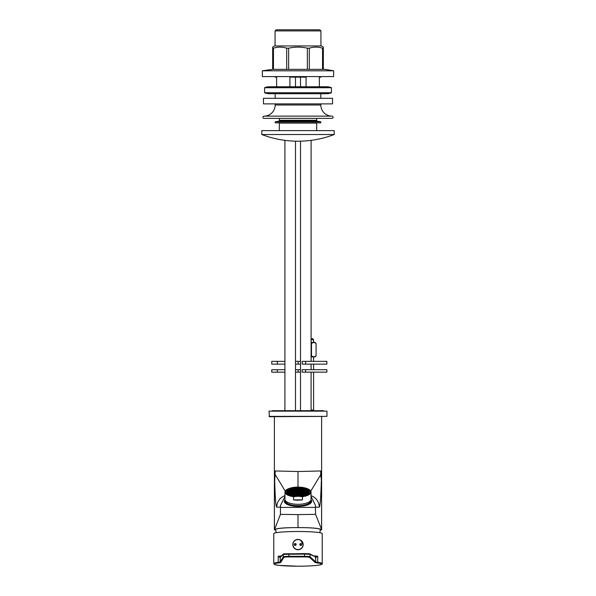 <?xml version="1.0" encoding="UTF-8"?>
<svg xmlns="http://www.w3.org/2000/svg" width="596" height="596" viewBox="0 0 596 596"><rect width="100%" height="100%" fill="white"/><g stroke="black" fill="none" stroke-linecap="round" stroke-linejoin="round"><path stroke-width="0.89" d="M298 524.957L298 514.594L315.567 514.363L321.587 529.404A23.616 2.056 0 0 1 321.616 529.509A23.616 2.056 0 0 1 320.223 530.209M320.737 471.324L320.685 474.803L321.587 476.182L321.587 470.944L298 471.533L274.413 470.944L274.413 529.404A23.616 2.056 180 0 0 274.384 529.509A23.616 2.056 180 0 0 275.777 530.209M321.587 476.182L321.587 481.277L320.685 474.803L310.769 491.111M274.413 529.404L274.503 529.591C277.103 528.205 284.94 527.549 298 527.631C311.067 527.549 318.897 528.205 321.497 529.591M284.97 495.648A12.255 12.24 89.5 0 0 276.73 507.181L280.56 507.136L280.463 505.542L280.433 514.363L298 514.594L298 527.631M280.433 514.363L274.503 529.591M276.73 507.181C275.978 506.384 275.307 501.787 274.681 480.89L275.263 471.324M274.413 481.277L274.681 480.89M280.597 507.412L315.403 507.412L315.537 505.475M311.03 496.446L315.537 505.542L315.44 507.136L319.27 507.174C320.179 506.265 320.864 497.504 321.319 480.89M280.463 505.542L284.97 496.453M284.992 499.739A13.648 5.111 180 0 0 284.352 501.281A13.648 5.111 180 0 0 298 506.399A13.648 5.111 0 0 0 311.648 501.281A13.648 5.111 0 0 0 311.008 499.739M285.231 491.111L275.315 474.803L274.413 476.182M315.403 507.412L315.567 514.363M311.03 495.648A12.255 12.24 90.5 0 1 319.27 507.174M276.142 532.705L275.717 529.524A22.283 1.944 180 0 0 275.717 529.524A22.283 1.944 0 0 1 293.709 527.602M302.291 527.602A22.283 1.944 0 0 1 320.283 529.509A22.283 1.944 180 0 0 320.283 529.509L319.858 532.705M309.473 557.32A0.559 0.551 -47.8 0 0 310.032 556.761A5.573 0.484 180 0 0 304.489 556.321L288.859 556.321A5.573 0.484 180 0 0 283.294 556.783L280.195 561.857A11.138 0.969 0 0 1 278.183 562.363A24.227 2.108 180 0 0 273.773 563.578L273.773 533.614A24.227 2.108 180 0 1 298 531.505A24.227 2.108 0 0 1 322.227 533.614L322.227 563.578A24.227 2.108 180 0 0 317.705 562.348A11.138 0.969 0 0 1 315.671 561.879L315.671 557.439A11.138 0.969 180 0 0 315.791 557.513L317.705 556.247L317.705 562.348A0.559 0.454 -83.1 0 1 317.251 562.937A11.696 1.021 0 0 1 315.12 562.438L309.473 557.32A5.014 0.44 180 0 0 304.489 556.925L288.859 556.925A5.014 0.44 180 0 0 283.852 557.342L280.753 562.415A11.696 1.021 0 0 1 278.637 562.944A23.669 2.064 180 0 0 282.295 565.678A23.669 2.064 180 0 0 313.846 565.671A23.669 2.064 180 0 0 317.251 562.937M315.12 562.438A0.559 0.551 -47.8 0 0 315.671 561.879L310.032 556.761L310.032 554.355L304.489 554.079L283.294 554.362L280.195 557.416L280.195 561.857A0.559 0.551 -148.6 0 0 280.753 562.415M278.637 562.944A0.559 0.454 -97.1 0 1 278.183 562.363L278.183 556.262L280.06 557.528A11.138 0.969 180 0 0 280.195 557.416A0.559 0.551 31.4 0 1 280.276 557.133L280.515 556.738M309.473 553.796L283.852 553.811M314.919 556.537L309.734 553.863A0.559 0.551 -62.7 0 1 310.032 554.355L314.666 556.478M315.239 556.969L317.705 556.247A24.227 2.108 0 0 0 313.615 555.859M281.342 555.941A24.227 2.108 0 0 0 278.183 556.262L280.612 556.977M299.833 544.491A0.969 0.946 -115.5 0 1 300.786 543.537A0.969 0.946 -115.5 0 1 301.732 544.52A0.969 0.946 -115.5 0 1 300.786 545.467A0.969 0.946 -115.5 0 1 299.833 544.491M294.268 544.52A0.969 0.946 115.5 0 1 295.214 543.537A0.969 0.946 115.5 0 1 296.167 544.491A0.969 0.946 115.5 0 1 295.214 545.467A0.969 0.946 115.5 0 1 294.268 544.52M301.583 544.535A0.849 0.834 64.5 0 0 300.391 543.753A0.849 0.834 -115.5 0 1 301.598 544.528A0.849 0.834 -115.5 0 1 301.129 545.28A0.849 0.834 -115.5 0 1 299.93 544.498A0.849 0.834 -115.5 0 1 300.399 543.746L299.93 544.498L301.129 545.28A0.849 0.834 -115.5 0 0 301.583 544.535M303.178 544.595L303.178 544.573A5.178 5.163 0 0 0 298 539.41A5.178 5.163 0 0 0 292.822 544.573A5.178 5.163 0 0 0 298 549.728A5.178 5.163 0 0 0 303.178 544.573L300.563 540.088L298 539.41C294.856 539.715 293.128 541.436 292.822 544.573L292.822 544.595A5.178 5.163 0 0 0 298 549.758A5.178 5.163 0 0 0 303.178 544.595M294.417 544.535A0.849 0.834 -64.5 0 0 294.878 545.28A0.849 0.834 115.5 0 1 294.402 544.528A0.849 0.834 115.5 0 1 295.601 543.746A0.849 0.834 115.5 0 1 296.07 544.498A0.849 0.834 115.5 0 1 294.871 545.28L296.07 544.498L295.601 543.746A0.849 0.834 115.5 0 0 294.417 544.535M291.541 490.113L291.541 490.612L291.541 490.113L292.874 490.113L292.874 490.612L291.541 490.612M289.805 491.737L289.805 492.236L289.805 491.737L288.166 491.737A9.856 3.695 180 0 1 288.397 491.156A9.067 3.397 180 0 1 288.747 490.717A9.856 3.695 180 0 1 289.917 489.875A9.856 3.695 180 0 1 290.803 489.465A9.856 3.695 180 0 1 291.541 489.197A10.437 3.911 180 0 1 292.733 488.869A9.856 3.695 180 0 1 292.986 488.809L294.327 488.564A9.856 3.695 180 0 1 294.439 488.541A9.856 3.695 180 0 1 295.772 488.392A9.856 3.695 180 0 1 298 488.295A9.856 3.695 180 0 1 300.228 488.392L300.228 488.884L301.561 488.541A9.856 3.695 180 0 1 301.673 488.564L301.673 488.981L303.014 488.809A9.856 3.695 180 0 1 303.267 488.869L303.126 489.525L304.459 489.197A9.856 3.695 180 0 1 305.197 489.465L304.75 489.979M304.459 489.525L304.459 489.197A10.437 3.911 180 0 0 303.267 488.869L303.126 489.383M291.541 489.525L292.874 489.525L292.733 488.869L292.874 489.383M289.917 490.068L291.25 490.068L290.803 489.465L291.25 489.979M300.116 492.244L298.782 492.244L300.116 492.251L300.116 491.73L298.782 491.73L298.782 492.251M300.116 491.678L298.782 491.678M301.561 491.618L300.228 491.618L301.561 491.633L301.561 491.097L300.228 491.097L300.228 491.633M298.782 492.81L300.116 492.81L298.782 492.81L298.782 492.289L300.116 492.289L300.116 492.81M301.561 492.192L300.228 492.192M300.228 492.862L301.561 492.862M295.884 492.244L297.218 492.244L295.884 492.251L295.884 491.73L297.218 491.73L297.218 492.251M295.884 491.678L297.218 491.678M294.439 491.618L295.772 491.618L294.439 491.633L294.439 491.097L295.772 491.097L295.772 491.633M297.218 492.81L295.884 492.81L297.218 492.81L297.218 492.289L295.884 492.289L295.884 492.81M294.439 492.192L295.772 492.192M295.772 492.862L294.439 492.862M297.329 491.737L297.329 492.236L298.671 492.236L298.671 491.737L297.329 491.737L297.329 492.236M298.671 491.737L298.671 492.236M289.373 493.257L289.805 492.825L288.822 492.825M289.805 492.236L288.36 492.236M288.747 491.156L288.747 490.717L289.805 490.717L289.805 491.156L288.397 491.149M292.986 488.981L294.327 488.981L294.327 488.564L294.327 488.981M294.439 488.884L295.772 488.884L295.772 488.392M306.083 490.068L306.083 489.875A9.856 3.695 180 0 0 305.197 489.465L304.75 490.068L306.083 489.875A9.856 3.695 180 0 1 307.253 490.717L306.195 490.717L306.195 491.156L307.603 491.156A9.856 3.695 180 0 1 307.834 491.73L306.195 491.737L306.195 492.236L307.64 492.236M306.627 493.257L306.195 492.825L307.178 492.825M304.75 494.166L305.413 493.905M303.126 494.628L303.826 494.449M292.874 494.628L292.174 494.449M291.25 494.166L290.587 493.905M298.671 491.193L297.329 491.193L297.329 491.693L298.671 491.693L298.671 491.193L298.671 491.693M298.671 490.65L297.329 490.65L297.329 491.156L298.671 491.156L298.671 490.65L298.671 491.156M298.671 490.113L297.329 490.113L297.329 490.612L298.671 490.612L298.671 490.113L298.671 490.612M298.671 489.569L297.329 489.569L297.329 490.068L298.671 490.068L298.671 489.569L298.671 490.068M298.671 489.025L297.329 489.025L297.329 489.525L298.671 489.525L298.671 489.025L298.671 489.525M298.671 488.482L297.329 488.482L297.329 488.981L298.671 488.981L298.671 488.482L298.671 488.981M300.116 491.164L298.782 491.164L298.782 491.685L300.116 491.685L300.116 491.164M300.116 490.62L298.782 490.62L298.782 491.119L300.116 491.119L300.116 490.62L300.116 491.119M300.116 490.076L298.782 490.076L298.782 490.582L300.116 490.582L300.116 490.076L300.116 490.582M300.116 489.54L298.782 489.54L298.782 490.039L300.116 490.039L300.116 489.54L300.116 490.039M300.116 488.996L298.782 488.996L298.782 489.495L300.116 489.495L300.116 488.996L300.116 489.495M300.116 488.452L298.782 488.452L298.782 488.951L300.116 488.951L300.116 488.452L300.116 488.951M301.561 490.553L300.228 490.553L300.228 491.059L301.561 491.059L301.561 490.553L301.561 491.059M301.561 490.016L300.228 490.016L300.228 490.515L301.561 490.515L301.561 490.016L301.561 490.515M301.561 489.472L300.228 489.472L300.228 489.972L301.561 489.972L301.561 489.472L301.561 489.972M301.561 488.929L300.228 488.929L300.228 489.428L301.561 489.428L301.561 488.929L301.561 489.428M303.014 491.737L301.673 491.737L301.673 492.236L303.014 492.236L303.014 491.737L303.014 492.236M303.014 491.193L301.673 491.193L301.673 491.693L303.014 491.693L303.014 491.193L303.014 491.693M303.014 490.65L301.673 490.65L301.673 491.156L303.014 491.156L303.014 490.65L303.014 491.156M303.014 490.113L301.673 490.113L301.673 490.612L303.014 490.612L303.014 490.113L303.014 490.612M303.014 489.569L301.673 489.569L301.673 490.068L303.014 490.068L303.014 489.569L303.014 490.068M303.014 489.025L301.673 489.025L301.673 489.525L303.014 489.525L303.014 489.025L303.014 489.525M304.459 491.737L303.126 491.737L303.126 492.236L304.459 492.236L304.459 491.737L304.459 492.236M304.459 491.193L303.126 491.193L303.126 491.693L304.459 491.693L304.459 491.193L304.459 491.693M304.459 490.65L303.126 490.65L303.126 491.156L304.459 491.156L304.459 490.65L304.459 491.156M304.459 490.113L303.126 490.113L303.126 490.612L304.459 490.612L304.459 490.113L304.459 490.612M304.459 489.569L303.126 489.569L303.126 490.068L304.459 490.068L304.459 489.569L304.459 490.068M306.083 491.737L304.75 491.737L304.75 492.236L306.083 492.236L306.083 491.737L306.083 492.236M306.083 491.193L304.75 491.193L304.75 491.693L306.083 491.693L306.083 491.193L306.083 491.693M306.083 490.65L304.75 490.65L304.75 491.156L306.083 491.156L306.083 490.65L306.083 491.156M306.083 490.113L304.75 490.113L304.75 490.612L306.083 490.612L306.083 490.113L306.083 490.612M307.603 491.193L306.195 491.193L306.195 491.693L307.603 491.693L307.603 491.193L307.603 491.693M306.515 490.173L306.195 490.672L307.186 490.672A11.823 4.425 0 0 0 306.515 490.173L306.515 490.672M298.671 492.78L297.329 492.78L297.329 492.281L298.671 492.281L298.671 492.78L298.671 492.281M298.671 493.324L297.329 493.324L297.329 492.825L298.671 492.825L298.671 493.324L298.671 492.825M298.671 493.868L297.329 493.868L297.329 493.361L298.671 493.361L298.671 493.868L298.671 493.361M298.671 494.404L297.329 494.404L297.329 493.905L298.671 493.905L298.671 494.404L298.671 493.905M298.671 494.948L297.329 494.948L297.329 494.449L298.671 494.449L298.671 494.948L298.671 494.449M298.671 494.993L297.329 494.993M300.116 493.354L298.782 493.354L298.782 492.855L300.116 492.855L300.116 493.354L300.116 492.855M300.116 493.898L298.782 493.898L298.782 493.399L300.116 493.399L300.116 493.898L300.116 493.399M300.116 494.442L298.782 494.442L298.782 493.935L300.116 493.935L300.116 494.442L300.116 493.935M300.116 494.978L298.782 494.978L298.782 494.479L300.116 494.479L300.116 494.978L300.116 494.479M300.116 495.023L298.782 495.023M301.561 492.303L300.228 492.303L300.228 491.67L301.561 491.67L301.561 492.303M301.561 492.877L300.228 492.877L300.228 492.341L301.561 492.341L301.561 492.877M301.561 493.421L300.228 493.421L300.228 492.922L301.561 492.922L301.561 493.421L301.561 492.922M301.561 493.965L300.228 493.965L300.228 493.458L301.561 493.458L301.561 493.965L301.561 493.458M301.561 494.501L300.228 494.501L300.228 494.002L301.561 494.002L301.561 494.501L301.561 494.002M300.466 495.045L300.228 494.546L301.561 494.546M303.014 492.78L301.673 492.78L301.673 492.281L303.014 492.281L303.014 492.78L303.014 492.281M303.014 493.324L301.673 493.324L301.673 492.825L303.014 492.825L303.014 493.324L303.014 492.825M303.014 493.868L301.673 493.868L301.673 493.361L303.014 493.361L303.014 493.868L303.014 493.361M303.014 494.404L301.673 494.404L301.673 493.905L303.014 493.905L303.014 494.404L303.014 493.905M303.014 494.449L301.673 494.449L301.673 494.896L301.673 494.449M304.459 492.78L303.126 492.78L303.126 492.281L304.459 492.281L304.459 492.78L304.459 492.281M304.459 493.324L303.126 493.324L303.126 492.825L304.459 492.825L304.459 493.324L304.459 492.825M304.459 493.868L303.126 493.868L303.126 493.361L304.459 493.361L304.459 493.868L304.459 493.361M303.975 494.404L303.126 494.404L303.126 493.905L304.459 493.905M306.083 492.78L304.75 492.78L304.75 492.281L306.083 492.281L306.083 492.78L306.083 492.281M306.083 493.324L304.75 493.324L304.75 492.825L306.083 492.825L306.083 493.324L306.083 492.825M305.502 493.868L304.75 493.868L304.75 493.361L306.083 493.361M307.216 492.78L306.195 492.78L306.195 492.281L307.603 492.303M295.884 491.164L297.218 491.164L297.218 491.685L295.884 491.685L295.884 491.164M295.884 490.62L297.218 490.62L297.218 491.119L295.884 491.119L295.884 490.62L295.884 491.119M295.884 490.076L297.218 490.076L297.218 490.582L295.884 490.582L295.884 490.076L295.884 490.582M295.884 489.54L297.218 489.54L297.218 490.039L295.884 490.039L295.884 489.54L295.884 490.039M295.884 488.996L297.218 488.996L297.218 489.495L295.884 489.495L295.884 488.996L295.884 489.495M295.884 488.452L297.218 488.452L297.218 488.951L295.884 488.951L295.884 488.452L295.884 488.951M294.439 490.553L295.772 490.553L295.772 491.059L294.439 491.059L294.439 490.553L294.439 491.059M294.439 490.016L295.772 490.016L295.772 490.515L294.439 490.515L294.439 490.016L294.439 490.515M294.439 489.472L295.772 489.472L295.772 489.972L294.439 489.972L294.439 489.472L294.439 489.972M294.439 488.929L295.772 488.929L295.772 489.428L294.439 489.428L294.439 488.929L294.439 489.428M292.986 491.737L294.327 491.737L294.327 492.236L292.986 492.236L292.986 491.737L292.986 492.236M292.986 491.193L294.327 491.193L294.327 491.693L292.986 491.693L292.986 491.193L292.986 491.693M292.986 490.65L294.327 490.65L294.327 491.156L292.986 491.156L292.986 490.65L292.986 491.156M292.986 490.113L294.327 490.113L294.327 490.612L292.986 490.612L292.986 490.113L292.986 490.612M292.986 489.569L294.327 489.569L294.327 490.068L292.986 490.068L292.986 489.569L292.986 490.068M292.986 489.025L294.327 489.025L294.327 489.525L292.986 489.525L292.986 489.025L292.986 489.525M291.541 491.737L292.874 491.737L292.874 492.236L291.541 492.236L291.541 491.737L291.541 492.236M291.541 491.193L292.874 491.193L292.874 491.693L291.541 491.693L291.541 491.193L291.541 491.693M291.541 490.65L292.874 490.65L292.874 491.156L291.541 491.156L291.541 490.65L291.541 491.156M292.874 490.113L292.874 490.612M291.541 489.569L292.874 489.569L292.874 490.068L291.541 490.068L291.541 489.569L291.541 490.068M289.917 491.737L291.25 491.737L291.25 492.236L289.917 492.236L289.917 491.737L289.917 492.236M289.917 491.193L291.25 491.193L291.25 491.693L289.917 491.693L289.917 491.193L289.917 491.693M289.917 490.65L291.25 490.65L291.25 491.156L289.917 491.156L289.917 490.65L289.917 491.156M289.917 490.113L291.25 490.113L291.25 490.612L289.917 490.612L289.917 490.113L289.917 490.612M288.397 491.193L289.805 491.193L289.805 491.693L288.397 491.693L288.397 491.193L288.397 491.693M289.485 490.173L289.805 490.672L288.814 490.672A11.823 4.425 180 0 1 289.485 490.173L289.485 490.672M295.884 493.354L297.218 493.354L297.218 492.855L295.884 492.855L295.884 493.354L295.884 492.855M295.884 493.898L297.218 493.898L297.218 493.399L295.884 493.399L295.884 493.898L295.884 493.399M295.884 494.442L297.218 494.442L297.218 493.935L295.884 493.935L295.884 494.442L295.884 493.935M295.884 494.978L297.218 494.978L297.218 494.479L295.884 494.479L295.884 494.978L295.884 494.479M297.218 495.023L295.884 495.023M294.439 492.303L295.772 492.303L295.772 491.67L294.439 491.67L294.439 492.303M294.439 492.877L295.772 492.877L295.772 492.341L294.439 492.341L294.439 492.877M294.439 493.421L295.772 493.421L295.772 492.922L294.439 492.922L294.439 493.421L294.439 492.922M294.439 493.965L295.772 493.965L295.772 493.458L294.439 493.458L294.439 493.965L294.439 493.458M294.439 494.501L295.772 494.501L295.772 494.002L294.439 494.002L294.439 494.501L294.439 494.002M295.534 495.045L295.772 494.546L294.439 494.546M292.986 492.78L294.327 492.78L294.327 492.281L292.986 492.281L292.986 492.78L292.986 492.281M292.986 493.324L294.327 493.324L294.327 492.825L292.986 492.825L292.986 493.324L292.986 492.825M292.986 493.868L294.327 493.868L294.327 493.361L292.986 493.361L292.986 493.868L292.986 493.361M292.986 494.404L294.327 494.404L294.327 493.905L292.986 493.905L292.986 494.404L292.986 493.905M294.327 494.449L294.327 494.896L294.327 494.449L292.986 494.449M291.541 492.78L292.874 492.78L292.874 492.281L291.541 492.281L291.541 492.78L291.541 492.281M291.541 493.324L292.874 493.324L292.874 492.825L291.541 492.825L291.541 493.324L291.541 492.825M291.541 493.868L292.874 493.868L292.874 493.361L291.541 493.361L291.541 493.868L291.541 493.361M292.025 494.404L292.874 494.404L292.874 493.905L291.541 493.905M289.917 492.78L291.25 492.78L291.25 492.281L289.917 492.281L289.917 492.78L289.917 492.281M289.917 493.324L291.25 493.324L291.25 492.825L289.917 492.825L289.917 493.324L289.917 492.825M290.498 493.868L291.25 493.868L291.25 493.361L289.917 493.361M288.784 492.78L289.805 492.78L289.805 492.281L288.397 492.303M297.329 491.193L297.329 491.693M297.329 490.65L297.329 491.156M297.329 490.113L297.329 490.612M297.329 489.569L297.329 490.068M297.329 489.025L297.329 489.525M297.329 488.482L297.329 488.981M298.782 490.62L298.782 491.119M298.782 490.076L298.782 490.582M298.782 489.54L298.782 490.039M298.782 488.996L298.782 489.495M298.782 488.452L298.782 488.951M300.228 490.553L300.228 491.059M300.228 490.016L300.228 490.515M300.228 489.472L300.228 489.972M300.228 488.929L300.228 489.428M301.673 491.737L301.673 492.236M301.673 491.193L301.673 491.693M301.673 490.65L301.673 491.156M301.673 490.113L301.673 490.612M301.673 489.569L301.673 490.068M301.673 489.025L301.673 489.525M303.126 491.737L303.126 492.236M303.126 491.193L303.126 491.693M303.126 490.65L303.126 491.156M303.126 490.113L303.126 490.612M303.126 489.569L303.126 490.068M304.75 491.737L304.75 492.236M304.75 491.193L304.75 491.693M304.75 490.65L304.75 491.156M304.75 490.113L304.75 490.612M306.195 491.193L306.195 491.693M306.195 490.173L306.195 490.672M297.329 492.281L297.329 492.78M297.329 492.825L297.329 493.324M297.329 493.361L297.329 493.868M297.329 493.905L297.329 494.404M297.329 494.449L297.329 494.948M298.782 492.855L298.782 493.354M298.782 493.399L298.782 493.898M298.782 493.935L298.782 494.442M298.782 494.479L298.782 494.978M300.228 492.922L300.228 493.421M300.228 493.458L300.228 493.965M300.228 494.002L300.228 494.501M300.228 494.546L300.228 495.045M301.673 492.281L301.673 492.78M301.673 492.825L301.673 493.324M301.673 493.361L301.673 493.868M301.673 493.905L301.673 494.404M303.126 492.281L303.126 492.78M303.126 492.825L303.126 493.324M303.126 493.361L303.126 493.868M303.126 493.905L303.126 494.404M304.75 492.281L304.75 492.78M304.75 492.825L304.75 493.324M304.75 493.361L304.75 493.868M306.195 492.281L306.195 492.78M297.218 490.62L297.218 491.119M297.218 490.076L297.218 490.582M297.218 489.54L297.218 490.039M297.218 488.996L297.218 489.495M297.218 488.452L297.218 488.951M295.772 490.553L295.772 491.059M295.772 490.016L295.772 490.515M295.772 489.472L295.772 489.972M295.772 488.929L295.772 489.428M294.327 491.737L294.327 492.236M294.327 491.193L294.327 491.693M294.327 490.65L294.327 491.156M294.327 490.113L294.327 490.612M294.327 489.569L294.327 490.068M294.327 489.025L294.327 489.525M292.874 491.737L292.874 492.236M292.874 491.193L292.874 491.693M292.874 490.65L292.874 491.156M292.874 489.569L292.874 490.068M291.25 491.737L291.25 492.236M291.25 491.193L291.25 491.693M291.25 490.65L291.25 491.156M291.25 490.113L291.25 490.612M289.805 491.193L289.805 491.693M289.805 490.173L289.805 490.672M297.218 492.855L297.218 493.354M297.218 493.399L297.218 493.898M297.218 493.935L297.218 494.442M297.218 494.479L297.218 494.978M295.772 492.922L295.772 493.421M295.772 493.458L295.772 493.965M295.772 494.002L295.772 494.501M295.772 494.546L295.772 495.045M294.327 492.281L294.327 492.78M294.327 492.825L294.327 493.324M294.327 493.361L294.327 493.868M294.327 493.905L294.327 494.404M292.874 492.281L292.874 492.78M292.874 492.825L292.874 493.324M292.874 493.361L292.874 493.868M292.874 493.905L292.874 494.404M291.25 492.281L291.25 492.78M291.25 492.825L291.25 493.324M291.25 493.361L291.25 493.868M289.805 492.281L289.805 492.78M289.805 492.825L289.805 493.257M298 495.164A9.856 3.695 180 0 1 288.144 491.469A9.856 3.695 180 0 1 298 487.781A9.856 3.695 180 0 1 307.856 491.469A9.856 3.695 180 0 1 298 495.164M300.228 488.392A9.856 3.695 180 0 1 301.561 488.541L301.561 488.884M306.195 492.825L306.195 493.257M306.195 491.737L306.195 492.236M307.603 491.149L307.603 491.156A9.067 3.397 180 0 0 307.253 490.717L307.253 491.156M306.195 490.717L306.195 491.156M301.673 488.981L301.673 488.564L303.014 488.981M298 495.328A10.303 3.859 180 0 1 287.697 491.469A10.303 3.859 180 0 1 298 487.61A10.303 3.859 0 0 1 308.303 491.469A10.303 3.859 0 0 1 298 495.328M308.311 493.317L308.303 491.469M287.697 493.309L287.697 491.469M289.805 490.717L289.805 491.156M302.44 496.684L298 496.267A12.255 4.589 180 0 1 286.706 493.458A12.255 4.589 180 0 1 289.246 488.467A12.255 4.589 180 0 1 298 487.088A12.255 4.589 180 0 1 306.754 488.467A12.255 4.589 180 0 1 309.294 493.458A12.255 4.589 180 0 1 298 496.267L293.56 496.684L293.56 499.88A13.03 4.88 0 0 0 298 500.178A13.03 4.88 0 0 0 302.44 499.88L302.44 496.684A13.03 4.88 0 0 0 311.03 492.095A13.03 4.88 0 0 0 307.312 488.675L306.754 488.467M298 495.872A11.197 4.194 180 0 1 286.803 491.678A11.197 4.194 180 0 1 298 487.483A11.197 4.194 0 0 1 309.197 491.678A11.197 4.194 0 0 1 298 495.872M287.771 491.007A11.197 4.194 0 0 0 286.892 492.192M309.108 492.192A11.197 4.194 0 0 0 308.229 491.007M298 505.982A13.365 5.006 0 0 0 311.365 500.975A13.365 5.006 0 0 0 310.993 499.798A13.365 5.006 0 0 1 298 505.982A13.365 5.006 180 0 1 284.635 500.975A13.365 5.006 180 0 1 285.007 499.798A13.365 5.006 0 0 0 298 505.982M310.531 500.767L310.531 500.975A12.531 4.694 0 0 1 298 505.669A12.531 4.694 180 0 1 285.469 500.975L285.469 500.767M311.03 492.095L311.03 499.426A13.03 4.88 0 0 1 298 504.305A13.03 4.88 180 0 1 284.97 499.426L284.97 492.095A13.03 4.88 0 0 0 293.56 496.684M289.246 488.467L288.688 488.675A13.03 4.88 0 0 0 284.97 492.095M302.44 499.88L293.56 499.88M310.777 500.394A12.866 4.82 180 0 1 310.866 500.975A12.866 4.82 180 0 1 298 505.795A12.866 4.82 180 0 1 285.134 500.975A12.866 4.82 180 0 1 285.223 500.394M326.966 416.373L269.37 416.708L269.034 411.143L326.966 411.143L326.966 416.373L269.034 416.373M300.503 369.699L295.497 369.699M284.91 369.699L271.761 369.699L271.769 372.15L277.304 372.15M277.304 369.699L277.334 372.15L284.91 372.15M326.869 369.699L302.15 369.699L302.15 372.15L326.869 372.15L326.869 369.699M300.503 372.15L295.497 372.15M300.503 361.347L295.497 361.347M284.91 361.347L271.769 361.347L271.776 364.126L284.91 364.126M326.876 361.347L302.179 361.347L302.179 364.126L326.876 364.126L326.876 361.347M300.503 364.126L295.497 364.126M311.09 343.333L311.477 343.519C313.019 342.246 314.554 342.246 316.089 343.519L315.098 342.409L311.09 342.409M311.09 356.892L315.098 356.892L316.089 355.775C314.554 357.049 313.019 357.049 311.477 355.775L311.09 355.961M311.477 343.519L311.477 355.775M316.089 343.519L316.089 355.775M313.094 339.34L313.593 339.847L311.09 339.847M313.094 410.525L313.593 410.026L311.09 410.026M311.09 338.729L313.094 338.729L313.094 339.847M320.946 30.918L275.054 30.918L276.164 29.8L319.836 29.8L320.946 30.918L320.946 45.952M275.054 30.918L275.054 45.952M279.062 29.8L316.938 29.8L279.062 29.8M275.166 77.145L276.641 77.145L275.166 77.145L275.166 76.586M319.359 77.145L320.834 77.145L319.359 77.145L319.359 86.755L319.359 77.145M276.641 86.755L276.641 77.145L276.641 86.755M275.166 93.714L275.166 98.31M275.166 103.883L275.166 105A11.138 11.138 0 0 1 264.021 116.138L331.979 116.138A1.117 1.117 0 0 1 333.089 117.248A1.117 1.117 0 0 1 331.89 118.366L264.11 118.366A1.117 1.117 0 0 1 264.021 118.366L331.979 118.366M320.834 93.714L320.834 98.31M320.834 103.883L320.834 105A11.138 11.138 0 0 0 331.979 116.138M320.834 76.586L320.834 77.145M289.924 86.755L289.924 77.145L306.076 77.145L289.924 77.145L289.924 86.755M306.076 86.755L306.076 77.145L306.076 86.755M262.352 76.586L333.648 76.586L333.648 70.797L262.352 70.797L262.352 76.586M272.655 69.345L273.467 69.345L273.467 48.179L272.655 48.179L272.655 47.121L272.655 69.345L262.352 70.797M273.467 69.345L325.014 69.345L333.648 70.797M277.885 47.24L275.695 47.598M323.345 47.121L323.345 48.179L323.345 47.121L321.505 45.952L274.495 45.952L272.655 47.121M273.467 48.179C277.878 46.771 282.288 46.771 286.691 48.179L288.643 48.179C294.886 46.771 301.122 46.771 307.357 48.179L309.309 48.179C313.72 46.771 318.122 46.771 322.533 48.179L320.357 47.605M318.115 47.24L316.938 47.144M322.533 69.345L322.533 48.179L323.345 48.179L323.345 69.345M288.643 48.179L288.643 69.345M286.691 48.179L286.691 69.345M309.309 48.179L309.309 69.345M307.357 48.179L307.357 69.345M264.021 116.138A1.117 1.117 0 0 0 262.91 117.248A1.117 1.117 0 0 0 264.021 118.366M279.338 118.366L279.338 120.303L316.662 120.303L316.662 118.366M316.439 120.303L316.439 121.13M279.561 120.303L279.561 121.13M275.605 122.85A0.559 0.559 0 0 1 275.508 121.748L279.01 121.13L316.99 121.13L320.492 121.748A0.559 0.559 0 0 1 320.395 122.85A0.559 0.559 0 0 1 320.298 122.843L275.702 122.843A0.559 0.559 0 0 1 275.605 122.85L320.395 122.85M279.338 130.613L279.338 123.089L316.662 123.089L316.662 130.613M261.793 134.517L261.793 130.613L334.207 130.613L334.207 134.517A101.394 101.394 0 0 1 261.793 134.517L334.207 134.517M331.421 92.738A13.365 13.365 0 0 1 326.407 93.714L269.593 93.714A13.365 13.365 0 0 1 264.579 92.738L331.421 92.738L331.421 87.724L264.579 87.724L264.579 92.738M264.579 87.724A13.365 13.365 0 0 1 269.593 86.755L326.407 86.755A13.365 13.365 0 0 1 331.421 87.724M263.469 98.31L332.531 98.31L332.531 103.883L263.469 103.883L263.469 98.31M321.587 529.404L321.587 481.277M298 487.088L298 471.533M304.489 556.925L304.489 553.572L283.473 553.96A0.559 0.559 -133 0 1 283.487 553.945L280.612 556.619M288.859 556.925L288.859 553.572M283.852 557.342A0.559 0.551 -148.6 0 1 283.294 556.783L283.294 554.362A0.559 0.559 -133 0 1 283.473 553.96M315.217 557.029L315.671 557.439A0.559 0.551 132.2 0 0 315.493 557.029A0.559 0.544 116.6 0 1 315.791 557.513M315.478 557.022A0.559 0.544 116.6 0 1 315.493 557.022L315.038 556.619M280.321 557.059A0.559 0.544 62.3 0 0 280.06 557.528M303.029 544.55A5.029 5.014 0 0 0 298 539.544A5.029 5.014 0 0 0 292.971 544.55A5.029 5.014 0 0 0 298 549.564A5.029 5.014 0 0 0 303.029 544.55M292.174 489.525A9.856 3.695 180 0 1 292.733 489.383M303.826 489.525A9.856 3.695 0 0 0 303.267 489.383M298.149 369.699L298.149 372.15M305.569 369.699L305.569 372.15M298.149 361.347L298.149 364.126M305.606 361.347L305.606 364.126M275.166 105L320.834 105M275.508 121.748L320.492 121.748M274.384 416.708L274.384 529.509M321.616 529.509L321.616 416.708M273.773 563.578C273.989 564.539 275.821 565.15 279.263 565.403L297.724 566.2C307.789 566.178 315.113 565.768 319.694 564.971C322.078 564.263 322.92 563.794 322.227 563.578M309.734 553.863L304.489 553.572M311.365 502.309L311.365 500.975M284.635 502.309L284.635 500.975M300.503 77.145L300.503 86.755M300.503 141.17L300.503 410.696M311.09 140.351L311.09 361.347M311.09 364.126L311.09 369.699M311.09 372.15L311.09 410.696M284.91 140.351L284.91 410.696M295.497 77.145L295.497 86.755M295.497 141.17L295.497 410.696M271.761 369.699L271.761 372.15M271.769 361.347L271.769 364.126M277.341 361.347L277.341 364.126M313.593 410.026L313.593 372.15M313.593 369.699L313.593 364.126M313.593 361.347L313.593 356.892M313.593 342.409L313.593 339.847M324.395 411.143L323.397 410.696L272.603 410.696L271.605 411.143"/></g></svg>
